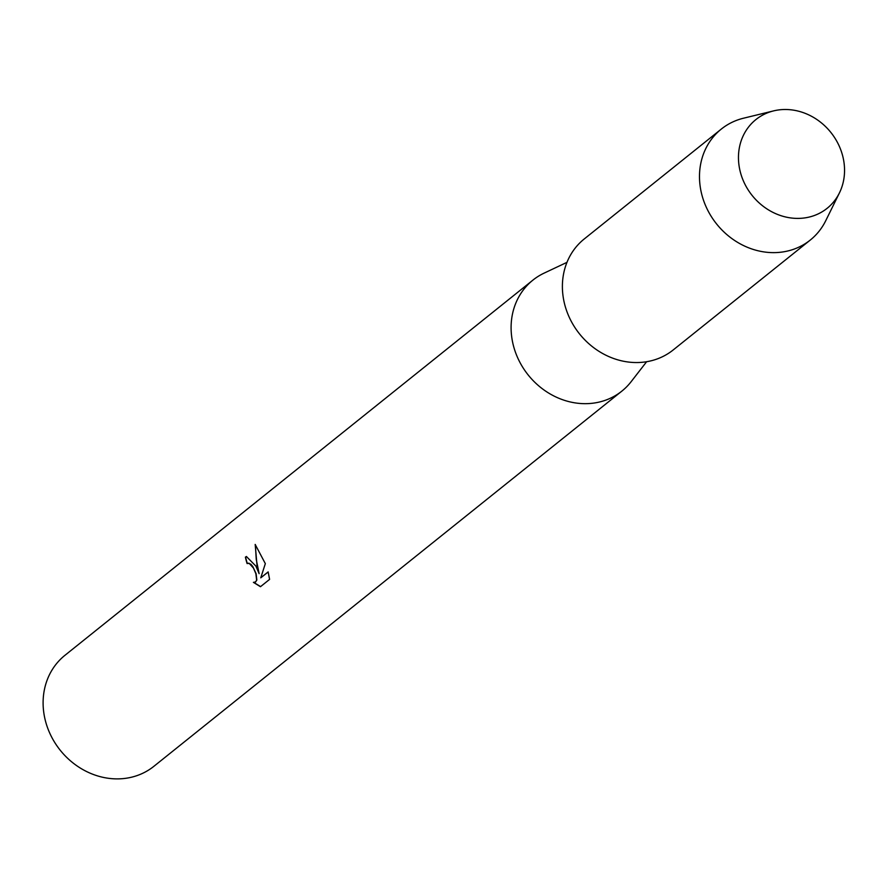 <?xml version="1.0" encoding="UTF-8"?>
<svg xmlns="http://www.w3.org/2000/svg" width="889" height="889" viewBox="0 0 889 889"><rect width="100%" height="100%" fill="white"/><g stroke="black" fill="none" stroke-linecap="round" stroke-linejoin="round"><path stroke-width="1.33" d="M743.326 180.767A56.896 50.417 51.3 0 0 813.702 215.738A56.896 50.417 51.3 0 0 839.683 147.13A56.896 50.417 51.3 0 0 769.307 112.158A56.896 50.417 51.3 0 0 743.326 180.767A56.896 50.417 51.3 0 0 791.21 217.994A56.896 50.417 51.3 0 0 839.438 192.902A56.896 50.417 51.3 0 0 839.683 147.13A56.896 50.417 51.3 0 0 773.674 110.869A56.896 50.417 51.3 0 0 743.326 180.767M566.96 262.355L544.101 273.134A71.12 63.03 51.3 0 0 532.922 280.113A71.12 63.03 51.3 0 0 517.176 356.633A71.12 63.03 51.3 0 0 621.889 391.093A71.12 63.03 51.3 0 0 631.134 381.692L646.625 361.723M255.91 566.104L259.132 573.672L257.01 565.226L255.176 544.435L265.333 563.637L260.766 577.828L268.156 571.905L269.589 579.384L260.466 586.707L253.409 582.362L255.643 581.973L256.643 580.161L255.888 573.738L253.465 568.071L249.098 563.237L247.098 563.559A71.12 63.03 -128.7 0 1 245.397 557.125L246.42 556.525L255.91 566.104M532.922 280.113L64.93 655.326A71.12 63.03 51.3 0 0 49.184 731.847A71.12 63.03 51.3 0 0 153.897 766.307L621.889 391.093M247.82 563.17L250.865 564.193L252.832 566.615L256.099 573.672L256.843 580.095L255.11 582.284M253.765 582.428L260.588 586.607M246.52 556.503L245.597 557.047A70.887 62.819 51.3 0 0 247.275 563.426M255.376 544.624L256.243 559.392L259.132 573.672M268.178 571.971L260.766 577.828M773.674 110.869L743.504 118.215A71.12 63.03 51.3 0 0 721.312 129.072A71.12 63.03 51.3 0 0 705.566 205.592A71.12 63.03 51.3 0 0 810.279 240.052A71.12 63.03 51.3 0 0 825.714 220.75L839.438 192.902M721.312 129.072L584.206 238.997A71.12 63.03 51.3 0 0 568.471 315.506A71.12 63.03 51.3 0 0 673.184 349.966L810.279 240.052"/></g></svg>
